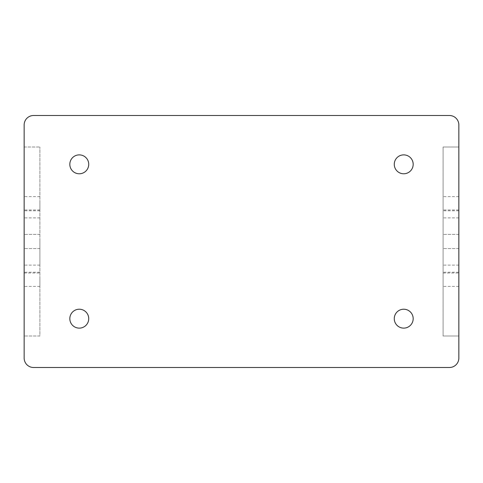 <?xml version="1.0" encoding="UTF-8"?>
<svg xmlns="http://www.w3.org/2000/svg" width="483" height="483" viewBox="0 0 483 483"><rect width="100%" height="100%" fill="white"/><g stroke="black" fill="none" stroke-linecap="round" stroke-linejoin="round"><path stroke-width="0.36" stroke-dasharray="2.42 1.81" d="M33.599 115.497A9.449 9.449 0 0 0 24.15 124.952L24.15 358.048A9.449 9.449 0 0 0 33.599 367.503L449.401 367.503A9.449 9.449 0 0 0 458.85 358.048L458.85 335.999L443.098 335.999L443.098 147.001L458.85 147.001L458.85 124.952A9.449 9.449 0 0 0 449.401 115.497L33.599 115.497M24.15 279.301L24.15 286.389L24.15 279.301M24.15 241.5L24.15 265.125L24.15 241.5M24.15 203.699L24.15 210.787L24.15 203.699M39.902 335.999L24.15 335.999L39.902 335.999L39.902 147.001L39.902 335.999M24.15 147.001L39.902 147.001L24.15 147.001M403.728 309.223A9.449 9.449 0 0 0 394.273 318.677A9.449 9.449 0 0 0 403.728 328.126A9.449 9.449 0 0 0 413.176 318.677A9.449 9.449 0 0 0 403.728 309.223M79.272 173.777A9.449 9.449 0 0 0 88.727 164.323A9.449 9.449 0 0 0 79.272 154.874A9.449 9.449 0 0 0 69.824 164.323A9.449 9.449 0 0 0 79.272 173.777M403.728 173.777A9.449 9.449 0 0 0 413.176 164.323A9.449 9.449 0 0 0 403.728 154.874A9.449 9.449 0 0 0 394.273 164.323A9.449 9.449 0 0 0 403.728 173.777M79.272 309.223A9.449 9.449 0 0 0 69.824 318.677A9.449 9.449 0 0 0 79.272 328.126A9.449 9.449 0 0 0 88.727 318.677A9.449 9.449 0 0 0 79.272 309.223M458.85 335.999L458.85 147.001L443.098 147.001L443.098 335.999L458.85 335.999M458.85 279.301L458.85 272.213L458.85 279.301M458.85 241.5L458.85 217.875L458.85 241.5M458.85 203.699L458.85 196.611L458.85 203.699M39.902 279.301L39.902 286.389L39.902 279.301M39.902 241.5L39.902 265.125L39.902 241.5M39.902 203.699L39.902 210.787L39.902 203.699M443.098 241.5L443.098 265.125L443.098 241.5M443.098 203.699L443.098 210.787L443.098 203.699M443.098 279.301L443.098 286.389L443.098 279.301M443.098 272.998L458.85 272.998M458.85 210.002L443.098 210.002M24.15 272.998L39.902 272.998M39.902 210.002L24.15 210.002M458.85 217.875L443.098 217.875M458.85 265.125L443.098 265.125M458.85 196.611L443.098 196.611M458.85 210.787L443.098 210.787M458.85 234.412L443.098 234.412L458.85 234.412M458.85 248.588L443.098 248.588L458.85 248.588M458.85 272.213L443.098 272.213M458.85 286.389L443.098 286.389M39.902 272.213L24.15 272.213M39.902 286.389L24.15 286.389M39.902 234.412L24.15 234.412L39.902 234.412M39.902 248.588L24.15 248.588L39.902 248.588M39.902 196.611L24.15 196.611M39.902 210.787L24.15 210.787M39.902 217.875L24.15 217.875M39.902 265.125L24.15 265.125"/><path stroke-width="0.72" d="M24.15 124.952A9.449 9.449 0 0 1 33.599 115.497L449.401 115.497A9.449 9.449 0 0 1 458.85 124.952L458.85 358.048A9.449 9.449 0 0 1 449.401 367.503L33.599 367.503A9.449 9.449 0 0 1 24.15 358.048L24.15 124.952M79.272 309.223A9.449 9.449 0 0 1 88.727 318.677A9.449 9.449 0 0 1 79.272 328.126A9.449 9.449 0 0 1 69.824 318.677A9.449 9.449 0 0 1 79.272 309.223M403.728 173.777A9.449 9.449 0 0 1 394.273 164.323A9.449 9.449 0 0 1 403.728 154.874A9.449 9.449 0 0 1 413.176 164.323A9.449 9.449 0 0 1 403.728 173.777M79.272 173.777A9.449 9.449 0 0 1 69.824 164.323A9.449 9.449 0 0 1 79.272 154.874A9.449 9.449 0 0 1 88.727 164.323A9.449 9.449 0 0 1 79.272 173.777M403.728 309.223A9.449 9.449 0 0 1 413.176 318.677A9.449 9.449 0 0 1 403.728 328.126A9.449 9.449 0 0 1 394.273 318.677A9.449 9.449 0 0 1 403.728 309.223"/></g></svg>
